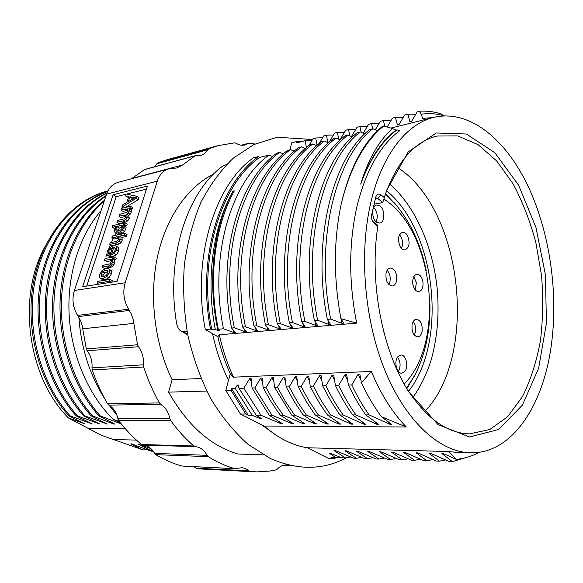 <?xml version="1.0" encoding="UTF-8"?>
<svg xmlns="http://www.w3.org/2000/svg" width="583" height="583" viewBox="0 0 583 583"><rect width="100%" height="100%" fill="white"/><g stroke="black" fill="none" stroke-linecap="round" stroke-linejoin="round"><path stroke-width="0.87" d="M406.562 388.14L414.753 375.328C425.204 354.996 430.276 331.443 429.955 304.669M426.246 270.731C420.773 244.517 410.731 222.619 396.127 205.019L385.363 194.285M386.631 190.75C436.04 231.269 448.043 341.084 408.559 391.317M385.538 193.775L396.943 205.988M415.344 374.206L406.847 388.599M404.121 383.942C444.239 344.225 435.144 238.287 388.999 202.695L383.876 198.898M422.085 331.538C422.653 324.345 420.737 320.242 416.342 319.244C414.258 319.557 412.844 321.328 412.094 324.542C411.511 331.734 413.405 335.852 417.778 336.887C419.906 336.58 421.341 334.795 422.085 331.538M404.806 371.466C408.982 366.773 405.979 354.369 400.812 355.047L397.905 356.694C393.678 361.3 396.651 373.82 401.804 373.178L404.806 371.466M379.293 205.515L376.684 205.019C371.043 205.58 371.502 219.937 377.259 222.589L379.744 223.063C385.399 222.538 385.028 208.299 379.293 205.515M407.444 235.583C406.016 233.178 404.362 232.07 402.489 232.267C398.145 234.657 397.373 239.438 400.164 246.602C401.592 248.956 403.217 250.049 405.047 249.874C409.426 247.513 410.221 242.754 407.444 235.583M422.923 281.822C421.903 276.874 419.884 274.345 416.867 274.243C413.697 275.234 412.356 278.528 412.837 284.125C413.864 289.051 415.868 291.58 418.849 291.697C422.056 290.72 423.411 287.426 422.923 281.822M396.593 280.831C397.176 273.223 395.048 268.938 390.216 267.991C388.183 268.369 386.806 270.067 386.063 273.084C385.465 280.693 387.571 284.992 392.381 285.983C394.458 285.619 395.864 283.899 396.593 280.831M384.569 334.78L383.25 329.716M414.302 335.101L415.453 332.019C416.102 327.879 415.351 324.381 413.201 321.532M388.846 284.497L389.954 281.618C390.676 277.049 389.735 273.274 387.134 270.286M415.329 290.013L416.342 282.58L413.813 276.685M401.476 248.365C403.093 244.641 402.897 240.721 400.871 236.603L399.501 234.767M376.13 221.788C378.185 216.512 377.369 211.738 373.703 207.468M398.357 371.407C400.9 366.51 400.638 361.751 397.577 357.131M424.679 411.685C476.122 358.21 464.709 222.254 405.564 173.268L397.963 167.379M374.111 204.181L382.732 202.571L386.828 189.934L408.275 151.799L436.252 132.975L466.371 134.01L494.799 152.673L518.651 185.241L535.952 227.421L545.44 274.87L546.424 323.244L538.656 368.172L522.404 405.119L498.676 429.489L469.497 437.002L438.117 424.679L408.931 392.075C382.266 350.849 368.995 281.713 377.842 226.357L373.572 222.808C371.83 220.352 371.233 217.546 371.794 214.398L375.824 196.857C377.033 194.015 378.775 193.367 381.049 194.919L384.292 197.564M405.579 386.522L407.532 389.706C426.763 418.74 447.438 433.46 469.563 433.869L489.844 429.496L507.764 416.612L522.499 396.564C530.581 380.182 536.549 361.679 540.39 341.04C542.97 319.659 543.341 297.745 541.512 275.3L535.821 242.368C530.078 221.052 522.485 201.514 513.025 183.74L496.738 161.01L478.024 144.613L457.742 135.912L436.995 136.028C415.482 141.21 398.473 160.048 385.975 192.55L384.751 196.085M382.783 202.403L377.638 198.446L375.321 198.89M377.842 226.357L377.66 225.22L372.632 221.3M370.599 203.518C358.698 255.121 364.725 322.516 385.888 372.763C407.116 423.069 440.537 452.109 470.459 452.787C511.451 453.931 542.554 406.694 551.008 347.388C558.762 294.167 550.053 232.646 527.804 185.62C505.512 138.987 469.264 109.021 433.781 117.358C406.642 123.764 381.559 155.122 370.599 203.518M470.459 452.787L456.948 452.415L448.458 451.526L307.321 447.759C292.455 445.397 278.084 438.154 264.216 426.035L406.336 427.004C392.709 413.07 381.034 394.553 371.32 371.451L233.499 377.179L230.249 373.79C225.031 362.16 220.891 349.778 217.831 336.646L219.346 334.788C222.691 349.88 227.406 364.011 233.499 377.179M356.672 323.135C348.605 281.873 348.729 242.849 357.044 206.076C365.993 170.243 380.225 145.109 399.749 130.679L397.023 129.878C381.982 141.122 369.862 159.203 360.688 184.104C368.15 159.378 378.746 140.853 392.483 128.544L383.731 126.001C364.317 141.858 350.143 167.853 341.208 203.984C333.542 240.334 333.454 278.579 340.953 318.726L356.679 323.135L219.346 334.788M261.148 424.482L277.231 435.931M213.553 174.157C187.653 186.975 165.973 217.43 157.403 257.11C148.949 296.813 154.575 343.496 172.131 379.73L200.967 378.535M264.216 426.035L240.429 414.039L225.796 390.501L230.249 373.79M339.969 457.13L333.52 458.508L328.258 458.318L307.321 447.759M217.838 336.653L205.296 329.57C191.603 259.012 214.551 185 253.386 157.855L258.509 156.55L259.683 157.432L269.076 155.056L272.64 156.565M289.904 149.78L291.748 142.828L296.849 141.501L296.47 142.944L305.201 140.692L306.396 147.601M279.14 421.669L281.298 423.819L260.995 415.264L256.316 415.278L239.008 388.38L243.876 388.227L249.699 378.476L251.069 378.418L252.053 387.979L254.829 387.899L260.718 378.039L262.11 377.981L263.181 387.644L266.023 387.557L271.969 377.595L273.391 377.536L274.557 387.301L277.457 387.214L283.469 377.135L284.927 377.077L286.187 386.952L289.153 386.857L295.224 376.669L296.718 376.611L298.081 386.587L301.112 386.5L307.248 376.195L308.771 376.13L310.236 386.223L313.341 386.128L319.542 375.707L321.102 375.641L322.676 385.844L325.853 385.749L332.128 375.204L333.716 375.146L335.407 385.458L338.657 385.363L344.998 374.694L346.63 374.636L348.437 385.064L351.76 384.962L358.173 374.177L359.842 374.111L361.424 382.791L371.32 371.451M239.008 388.38L238.673 385.028L237.339 385.072L235.277 388.489L231.524 388.606L231.057 390.348L245.705 414.017L240.429 414.039M225.796 390.501L231.057 390.348M263.414 454.886L237.959 454.004C210.587 445.959 187.456 425.335 168.574 392.133L206.703 391.04M168.574 392.133L172.131 379.73M432.877 117.584L424.256 118.225L425.175 119.508M361.424 382.791C367.428 395.536 374.089 406.832 381.391 416.677L391.659 424.329L389.991 424.322L369.075 414.877C362.764 405.914 356.993 395.944 351.76 384.962M406.336 427.004L381.391 416.677M444.202 115.849C436.594 113.612 428.993 113.066 421.4 114.21L419.243 111.244C426.078 110.792 432.885 111.506 439.64 113.394L444.319 115.842M397.023 129.878L395.988 130.133L392.483 128.544M341.208 203.984C349.822 167.722 363.581 141.837 382.47 126.322L383.731 126.001M377.485 130.796L372.894 128.748L369.717 129.55C332.682 157.512 311.453 240.947 327.354 319.375L330.663 319.076C314.747 239.861 336.056 156.557 372.894 128.748M364.805 133.901L360.352 131.926L357.241 132.713C320.067 160.493 298.693 242.309 314.397 320.548L317.626 320.256C301.812 242.535 323.171 159.786 360.352 131.926M352.402 136.947L348.08 135.037L345.034 135.81C307.671 163.531 286.151 244.299 301.739 321.692L304.894 321.408C289.277 243.869 310.768 162.715 348.08 135.037M340.268 139.92L336.063 138.076L333.082 138.834C295.566 166.541 273.908 246.011 289.372 322.814L292.455 322.53C276.947 245.822 298.583 165.696 336.063 138.076M328.389 142.835L324.308 141.057L321.393 141.8C283.994 168.953 261.731 248.482 277.289 323.908L280.306 323.638C264.915 247.505 286.683 168.655 324.308 141.057M316.766 145.692L312.801 143.972L309.945 144.701C272.246 172.225 250.173 249.546 265.476 324.979L268.428 324.709C252.942 249.939 275.3 171.023 312.801 143.972M305.39 148.49L301.528 146.829L298.729 147.543C260.907 174.477 238.702 252.432 253.933 326.021L256.811 325.766C241.588 250.974 263.742 174.251 301.528 146.829M294.247 151.237L290.487 149.627L287.747 150.319C249.684 177.29 227.487 254.807 242.637 327.048L245.45 326.793C230.3 253.816 252.585 176.467 290.487 149.627M283.331 153.927L279.672 152.367L276.991 153.052C238.892 179.834 216.636 255.893 231.589 328.047L234.344 327.799C219.274 256.156 241.537 179.229 279.672 152.367M187.726 334.773L181.036 331.137C178.872 329.84 177.392 327.267 176.605 323.412C165.485 257.307 187.369 190.867 223.704 165.412L226.321 164.741M308.968 145.466L313.056 138.659L315.716 137.974L317.028 145.174L317.473 145.065M319.047 143.702L323.725 135.905L326.436 135.205L327.835 142.463L329.176 142.121M329.198 142.121L334.606 133.099L337.375 132.385L338.767 139.264M339.423 139.548L340.246 139.344L345.704 130.235L348.525 129.499L349.88 135.832M351.454 136.524L357.022 127.305L359.908 126.562L361.198 132.305M363.26 133.216L368.58 124.325L371.524 123.567L372.756 128.785M375.27 129.805L380.371 121.279L383.381 120.506L384.816 126.314M387.141 126.985L392.417 118.167L395.478 117.38L397.438 124.966L398.983 124.58L404.711 114.997L407.838 114.188L409.9 121.84L411.481 121.439L417.268 111.754L419.243 111.244M421.4 114.21L422.639 118.633L424.256 118.225M205.296 329.57L210.514 329.096C196.784 258.152 219.704 183.776 258.509 156.55M303 141.261L296.849 141.501M210.514 329.096L211.826 329.84C197.768 258.954 220.731 184.315 259.683 157.432M333.52 458.508L331.363 457.415L335.83 457.568L329.461 453.348L330.801 453.392L341.551 457.764L345.428 457.903L334.008 450.513L335.589 450.644M245.705 414.017L248.256 415.307L231.524 388.606M211.826 329.84L215.295 329.519C205.573 279.541 212.81 226.889 233.003 191.137L234.308 190.845C214.675 226.488 207.978 279.184 218.29 329.249L223.471 328.783C208.597 257.227 230.912 181.736 269.076 155.056M305.201 140.692L311.992 140.423M315.716 137.974L322.625 137.734M326.436 135.205L333.469 134.986M337.375 132.385L344.524 132.188M348.525 129.499L355.805 129.331M359.908 126.562L367.319 126.424M371.524 123.567L379.067 123.458M339.576 456.977L335.83 457.568M350.696 457.006L345.428 457.903M361.737 457.356L356.381 458.282L345.041 450.827L346.652 450.958M334.008 450.513L335.378 450.55L353.604 458.187L356.381 458.282M372.996 457.706L367.545 458.675L356.3 451.147L357.947 451.286M345.041 450.827L346.44 450.863L364.718 458.573L367.545 458.675M384.474 458.07L378.935 459.069L367.786 451.475L369.462 451.614M356.3 451.147L357.722 451.184L376.05 458.967L378.935 459.069M396.185 458.435L390.552 459.477L379.511 451.81L380.99 451.847L399.406 459.783L402.408 459.885L391.477 452.146L392.993 452.189L411.445 460.198L414.513 460.308L403.691 452.495L405.236 452.539L423.739 460.628L426.865 460.738L416.167 452.853L417.749 452.896L436.281 461.066L439.48 461.175L428.913 453.217L430.531 453.261L449.092 461.51L452.357 461.627L441.936 453.589L443.583 453.632L456.212 459.368L448.458 451.526M367.786 451.475L369.243 451.512L387.608 459.368L390.552 459.477M408.136 458.806L402.408 459.885M420.336 459.185L414.513 460.308M248.256 415.307L252.169 415.293L235.277 388.489M260.995 415.264L243.876 388.227M274.557 387.301L291.762 415.154L294.67 415.14L285.612 401.833L277.457 387.214M252.053 387.979L269.193 415.234L271.984 415.227L254.829 387.899M263.181 387.644L270.126 400.127L277.705 411.605L280.357 415.191L283.207 415.183L274.185 402.066L266.023 387.557M322.676 385.844L330.874 401.097L338.621 413.085L339.969 414.979L343.147 414.965C336.828 406.213 331.064 396.469 325.853 385.749M286.187 386.952L294.349 401.694L302.074 413.281L303.422 415.111L306.388 415.103L297.337 401.672L289.153 386.857M383.381 120.506L391.055 120.433M445.499 459.965L439.48 461.175M335.407 385.458C340.625 396.28 346.397 406.103 352.715 414.936L355.958 414.921C349.647 406.06 343.875 396.207 338.657 385.363M468.105 456.999L452.357 461.627M395.478 117.38L403.298 117.351M407.838 114.188L415.796 114.202M432.79 459.572L426.865 460.738M348.437 385.064C353.662 396.01 359.434 405.95 365.745 414.885L369.075 414.877M298.081 386.587L306.272 401.527L313.989 413.223L315.337 415.067L318.369 415.06L309.303 401.476L301.112 386.5M310.236 386.223C315.425 396.761 321.182 406.358 327.515 415.023L330.619 415.016L321.532 401.25L313.341 386.128M233.521 330.321L234.016 332.58L235.372 332.463L231.589 328.047M223.471 328.783L234.016 332.58M244.445 329.242L244.969 331.64L246.354 331.516L242.637 327.048M234.344 327.799L244.969 331.64M255.609 328.127L256.156 330.678L257.577 330.554L253.933 326.021M245.45 326.793L256.156 330.678M283.469 377.135L285.451 381.267M312.809 421.509L315.199 423.979L294.67 415.14M267.014 326.968L267.597 329.694L269.047 329.57L265.476 324.979M256.811 325.766L267.597 329.694M249.699 378.476L251.426 381.989M260.718 378.039L262.518 381.741M290.13 421.618L292.36 423.87L271.984 415.227M271.969 377.595L273.857 381.501M301.353 421.567L303.663 423.928L283.207 415.183M456.212 459.368C464.287 458.595 471.982 456.227 479.306 452.27M328.01 320.424L328.841 324.44L330.459 324.301L327.354 319.375M341.062 318.908L341.966 323.31L343.627 323.164L340.953 318.726M365.745 414.885L378.447 424.271L376.822 424.264L355.958 414.921M428.913 453.217L430.771 453.377M395.988 130.133C381.282 141.283 369.513 159.276 360.688 184.104M441.936 453.589L443.838 453.749M344.998 374.694L347.606 380.364M373.907 421.057L376.822 424.264M358.173 374.177L360.957 380.262M386.944 420.926L389.991 424.322M215.295 329.519L217.94 330.474L219.266 330.357L218.29 329.249M268.428 324.709L279.293 328.688L280.773 328.564L277.289 323.908M280.306 323.638L291.26 327.661L292.775 327.529L289.372 322.814M292.455 322.53L303.495 326.611L305.047 326.48L301.739 321.692M304.894 321.408L316.022 325.54L317.604 325.401L314.397 320.548M317.626 320.256L328.841 324.44M330.663 319.076L341.966 323.31M181.036 331.129L183.004 331.61L187.056 331.239M233.003 191.137C213.414 227.057 207.111 281.137 217.94 330.474M237.339 385.072L238.986 388.169M258.473 416.677L260.149 418.594L252.169 415.293M256.316 415.278L261.49 418.594L260.149 418.594M269.193 415.234L282.668 423.826L281.298 423.819M280.357 415.191L293.759 423.877L292.36 423.87M291.762 415.154L305.091 423.928L303.663 423.928M303.422 415.111L316.656 423.987L315.199 423.979M315.337 415.067L328.484 424.038L326.99 424.03L306.388 415.103M327.515 415.023L340.559 424.096L339.036 424.089L318.369 415.06M339.969 414.979L352.912 424.154L351.352 424.147L330.619 415.016M352.715 414.936L365.541 424.213L363.945 424.205L343.147 414.965M416.167 452.853L417.989 453.006M278.674 325.773L279.293 328.688M290.596 324.52L291.26 327.661M302.788 323.222L303.495 326.611M379.511 451.81L381.224 451.949M391.477 452.146L393.226 452.299M295.224 376.669L297.308 381.049M324.505 421.443L326.99 424.03M307.248 376.195L309.449 380.845M336.457 421.363L339.036 424.089M319.542 375.707L321.867 380.655M348.67 421.276L351.352 424.147M403.691 452.495L405.476 452.648M315.257 321.86L316.022 325.54M332.128 375.204L334.584 380.495M361.154 421.174L363.945 424.205M255.026 144.023L248.591 143.236L244.955 144.963C242.069 145.706 239.11 145.131 236.071 143.243L234.636 142.835L218.122 145.626L208.933 148.745L207.788 149.765C206.025 152.644 203.693 154.495 200.807 155.318L194.941 155.887L182.617 164.974L177.05 167.933L168.837 168.866C163.364 170.469 159.509 174.565 157.272 181.167L125.199 282.777C122.598 292.032 123.734 300.843 128.61 309.216L131.211 313.851L133.164 319.448L137.573 344.764L138.455 346.717C142.237 351.899 143.892 357.926 143.418 364.812L143.673 367.013C147.936 379.846 153.176 391.82 159.392 402.919L160.697 404.31C165.448 407.328 168.509 412.115 169.879 418.689L170.681 420.591C177.815 430.378 185.54 438.839 193.84 445.98L195.356 446.629C200.319 447.139 204.218 450.032 207.06 455.323L208.24 456.664C216.956 462.137 225.818 466.13 234.825 468.652L242.448 467.661L245.713 468.739L250.012 471.509L257.037 471.895L269.849 471.049L276.109 469.883L277.377 469.096C280.015 466.247 282.923 464.862 286.085 464.957L290.166 465.38M157.272 181.167L106.565 194.132C108.817 187.864 112.657 183.929 118.087 182.348L168.837 168.866M106.565 194.132L74.376 290.487C71.775 299.239 72.853 307.554 77.619 315.425L78.37 316.576L129.375 310.44M235.292 468.725L182.136 466.05C173.18 463.638 164.377 459.841 155.741 454.645L154.582 453.377C151.784 448.371 147.922 445.623 142.995 445.128L141.501 444.516C133.296 437.753 125.688 429.744 118.662 420.503L117.883 418.703C116.556 412.494 113.554 407.969 108.868 405.127L107.578 403.815C101.486 393.336 96.363 382.04 92.216 369.935L91.976 367.858C92.478 361.351 90.868 355.666 87.166 350.791L86.299 348.947L82.065 325.066L80.549 320.635L78.37 316.576M253.787 471.785L197.265 468.798L193.935 466.684M154.152 166.884L158.029 162.759L167.204 159.684L218.122 145.626M131.379 178.813L144.65 169.471L195.516 155.632M105.975 256.52L106.798 254.071M108.897 248.424L110.355 244.889M111.433 242.47L113.277 238.585M114.88 235.466L116.068 233.287M101.041 210.674C79.631 235.131 66.958 274.877 69.144 314.856C71.418 355.521 88.441 394.983 113.117 419.286L119.471 421.56M104.561 200.137C79.15 220.957 61.587 258.888 60.071 301.061C58.759 343.904 73.48 386.886 98.767 415.847L114.887 424.089L113.925 424.081L112.504 422.908M113.117 419.286L120.717 423.156M98.767 415.847L100.174 415.839C75.528 387.928 60.275 344.385 61.412 302.038C62.636 260.31 79.499 222.458 104.182 201.266M106.106 195.524C77.896 213.014 56.369 251.353 52.987 295.282C49.57 339.051 64.837 386.442 91.108 415.876L92.493 415.868C66.047 385.793 51.297 340.166 54.277 295.909C57.374 252.432 78.093 214.457 105.88 196.201M107.068 192.776C76.613 207.162 51.515 244.918 46.297 289.809C40.919 335.56 56.099 385.239 83.58 415.905L84.943 415.898C57.673 385.531 42.486 335.859 47.456 291.106C52.485 245.873 76.504 208.43 106.908 193.177M107.724 191.319C74.551 203.263 47.208 239.037 39.819 285.685C32.633 331.749 47.456 384.037 76.191 415.927L77.524 415.927C49.118 384.467 34.069 332.536 41.029 286.078C47.828 240.232 75.447 203.416 107.636 191.501M68.918 415.956L70.237 415.949C40.672 383.301 26.053 329.198 34.725 282.493C43.608 235.168 73.247 200.443 107.935 190.903L107.819 190.925C73.232 199.546 42.493 234.84 33.537 282.245C24.726 329.176 39.214 383.082 68.918 415.956L85.023 423.914L68.393 417.945C27.394 376.888 16.973 296.39 45.11 246.412M153.154 451.096L152.382 451.184L138.178 444.057L150.866 448.567M146.967 449.639L143.163 449.967L130.811 443.852L131.722 443.882L151.033 451.133L152.382 451.184M121.082 423.622L120.251 422.923M121.395 424.001L100.174 415.839M113.925 424.081L92.493 415.868M143.163 449.967L100.859 435.093L68.393 417.945M136.407 440.092L114.297 439.575M91.108 415.876L107.228 424.045L84.943 415.898M83.58 415.905L99.7 424.001L77.524 415.927M76.191 415.927L92.296 423.958L70.237 415.949M125.243 428.614L87.844 428.214M139.359 444.18L138.178 444.057M131.969 443.976L130.811 443.852M106.281 424.038L104.889 422.901M98.767 423.994L97.405 422.886M91.385 423.95L90.052 422.879M84.12 423.914L82.815 422.864M113.117 194.737L82.648 286.69L117.045 281.363L147.448 186.043L113.117 194.737L116.192 196.69L86.707 286.056M146.464 189.111L126.526 194.103M126.066 194.219L116.192 196.69M125.607 207.388L138.309 199.663L138.951 197.644L136.881 196.311L126.132 194.015L125.491 195.975L128.457 197.455M120.878 210.099L127.699 208.998L127.947 210.806L126.985 212.314L119.464 214.442L118.896 216.176L125.709 215.047L125.972 216.912L124.522 218.785L117.482 220.52L116.913 222.254L123.093 220.891L125.658 219.543L127.181 217L126.62 214.165L128.129 212.853L129.164 210.886L129.346 209.137L128.69 208.102L129.965 207.803L130.468 206.244L121.446 208.371L120.878 210.099L122.962 211.396L128.078 210.223M118.896 216.176L120.987 217.466L126.117 216.308M116.913 222.254L119.012 223.537L125.192 222.181L127.757 220.848L129.28 218.312L128.712 215.47L130.22 214.165L131.248 212.197L131.43 210.456L130.774 209.414L132.049 209.122L132.552 207.563L130.468 206.244M112.082 227.341L116.425 226.401L114.406 229.359L114.246 231.517L115.383 232.836L117.693 232.887L120.236 231.866L122.43 229.964L123.8 227.472L124.011 225.803L123.392 224.739L124.573 224.484L125.097 222.874L112.657 225.592L112.082 227.341L114.771 228.485M115.019 232.653L117.496 234.104L119.806 234.169L122.357 233.149L124.551 231.247L125.913 228.762L126.125 227.1L125.498 226.036L126.686 225.781L127.203 224.171L125.097 222.874M111.863 237.733L118.356 236.683L118.99 237.478L118.866 238.899L117.802 240.648L115.944 241.566L110.238 242.703L109.662 244.481L117.518 242.572L119.019 241.122L120.076 239.001L119.843 236.1L124.376 235.168L124.951 233.382L112.439 235.969L111.863 237.733L113.977 239.001L119.034 237.973M109.662 244.481L111.79 245.734L119.653 243.84L121.147 242.397L122.204 240.276L121.971 237.376L126.504 236.458L127.072 234.672L124.951 233.382M110.369 254.122L111.368 251.04M109.903 255.543L112.053 256.79L116.381 254.727L118.75 251.011L118.626 247.68L115.981 245.946L113.386 245.727L109.531 247.746L107.134 251.645L106.908 254.523L108.511 255.755L109.312 253.86L108.263 253.015L108.372 251.419L109.881 249.058L112.468 247.644L109.903 255.543L114.232 253.474L116.607 249.75L116.491 246.412L115.981 245.946M107.651 255.456L110.661 257.001L111.003 256.177M104.495 260.302L111.2 259.501L111.477 261.716L109.793 263.917L102.856 265.338L102.265 267.145L109.327 265.819L111.819 263.698L112.694 261.862L112.293 258.721L113.59 258.488L114.115 256.855L105.086 258.502L104.495 260.302L106.645 261.541L111.674 260.637M102.265 267.145L104.423 268.369L111.491 267.058L112.811 266.293L114.851 263.108L114.45 259.967L115.747 259.734L116.272 258.109L114.115 256.855M100.4 278.375L102.579 279.585L105.1 279.774L108.941 277.814L111.36 273.966L111.433 270.738L108.555 268.705L106.07 268.479L102.127 270.454L99.737 274.301L99.438 276.801L100.385 278.368L102.921 278.557L106.762 276.59L109.181 272.735L109.269 269.506L108.555 268.705M111.834 282.172L112.322 280.649L110.136 279.417L97.609 281.4L97.011 283.229L109.538 281.268L110.136 279.417M131.445 199.743L131.977 198.103L133.667 198.453M117.649 231.189L119.26 228.113L122.773 226.649M102.994 276.743L103.155 275.314L104.743 272.91L108.074 271.518M138.309 199.663L136.233 198.329L136.881 196.311M123.21 207.949L121.854 207.103L136.233 198.329M125.491 195.975L128.741 196.58L126.832 202.447L122.547 204.983L121.854 207.103M129.907 196.784L135.241 197.601L128.362 201.55L129.907 196.784L131.977 198.103M119.989 225.468L122.372 225.759L122.649 227.559L121.147 229.702L118.291 231.079L116.112 230.985L115.689 228.981L117.154 226.831L119.989 225.468L122.095 226.758M113.7 247.498L115.288 248.059L115.332 250.012L113.714 252.41L111.776 253.416L113.7 247.498L115.485 248.547M105.465 270.352L107.775 270.811L107.906 272.946L106.295 275.351L103.453 276.685L101.471 276.524L100.983 274.09L102.572 271.685L105.465 270.352M132.049 209.122L129.965 207.803M130.774 209.414L128.69 208.102M128.712 215.47L126.62 214.165M126.686 225.781L124.573 224.484M125.498 226.036L123.392 224.739M126.504 236.458L124.376 235.168M121.971 237.376L119.843 236.1M110.267 254.414L109.312 253.86M110.661 257.001L108.511 255.755M115.747 259.734L113.59 258.488M114.45 259.967L112.293 258.721M98.767 284.191L97.011 283.229M111.295 282.252L109.538 281.268M375.343 198.774L376.341 198.052L377.638 198.446L381.049 194.919M374.534 223.785L372.726 221.489M187.595 334.11L183.004 331.61M125.199 282.777L74.376 290.487M128.61 309.216L77.619 315.425M82.771 328.776L133.893 323.39M143.673 367.013L92.216 369.935M107.578 403.815L159.392 402.919M170.681 420.591L118.662 420.503M141.501 444.516L193.84 445.98M208.24 456.664L155.741 454.645M182.136 466.05L234.825 468.652M250.012 471.509L197.265 468.798M158.029 162.759L208.933 148.745M86.299 348.947L137.573 344.764M194.941 155.887L144.074 169.719M182.617 164.974L131.78 178.493M108.868 405.127L160.697 404.31M169.879 418.689L117.883 418.703M143.418 364.812L91.976 367.858M87.166 350.791L138.455 346.717M142.995 445.128L195.356 446.629M207.06 455.323L154.582 453.377M248.657 470.86L195.917 468.178M288.738 465.467L283.411 465.234M241.61 145.24L247.986 143.52M156.885 163.743L207.788 149.765M134.207 198.147L133.077 197.426M131.43 210.456L129.346 209.137M131.248 212.197L129.164 210.886M130.22 214.165L128.129 212.853M129.28 218.312L127.181 217M127.757 220.848L125.658 219.543M125.192 222.181L123.093 220.891M126.125 216.235L124.121 214.989M127.903 209.195L127.342 208.845M127.626 210.317L125.542 209.006M126.125 227.1L124.011 225.803M125.913 228.762L123.8 227.472M124.551 231.247L122.43 229.964M122.357 233.149L120.236 231.866M119.806 234.169L117.693 232.887M117.496 234.104L115.383 232.836M119.26 228.113L117.154 226.831M117.795 230.256L115.689 228.981M116.432 231.13L115.893 230.802M122.204 240.276L120.076 239.001M121.147 242.397L119.019 241.122M119.653 243.84L117.518 242.572M117.496 244.62L115.361 243.351M118.903 238.002L116.782 236.727M110.333 254.224L108.263 253.015M118.626 247.68L116.491 246.412M118.75 251.011L116.607 249.75M116.381 254.727L114.232 253.474M112.461 256.724L110.311 255.478M111.666 250.114L109.881 249.058M110.515 252.665L108.372 251.419M114.851 263.108L112.694 261.862M113.977 264.944L111.819 263.698M112.811 266.293L110.646 265.054M111.491 267.058L109.327 265.819M109.961 267.422L107.797 266.183M111.564 260.659L109.407 259.413M111.433 270.738L109.269 269.506M111.36 273.966L109.181 272.735M108.941 277.814L106.762 276.59M105.1 279.774L102.921 278.557M102.564 279.578L100.451 278.404M104.743 272.91L102.572 271.685M103.155 275.314L100.983 274.09M102.025 276.721L101.114 276.204M396.127 205.019L394.414 202.906M414.753 375.328L413.529 377.762M389.393 183.871L389.4 183.878C414.404 204.844 432.892 245.873 437.17 288.592C439.371 313.523 437.447 337.025 431.398 359.113C426.647 374.796 418.769 389.765 412.742 397.438M346.513 457.75C323.15 470.204 297.738 470.445 270.272 458.471L248.074 444.341C234.06 431.835 221.547 416.495 210.536 398.327C200.639 378.79 193.046 357.641 187.741 334.861C183.936 311.606 182.785 288.432 184.301 265.323C187.34 242.783 192.813 221.941 200.72 202.818C209.858 185.066 220.775 170.134 233.462 158.037L254.115 144.453L277.202 137.231L312.532 139.526M228.507 380.327C221.511 366.066 216.198 350.514 212.569 333.68M390.901 128.078L433.781 117.358M116.892 415.125L109.123 405.28M104.969 399.166C89.753 375.168 81.066 347.92 78.902 317.429M289.263 465.569L283.156 465.3M241.282 145.211L248.591 143.236M128.705 208.116L130.789 209.428M375.692 197.287L375.824 196.857M373.295 222.436L373.572 222.808M407.532 389.706L408.931 392.075M385.975 192.55L386.828 189.934"/></g></svg>
